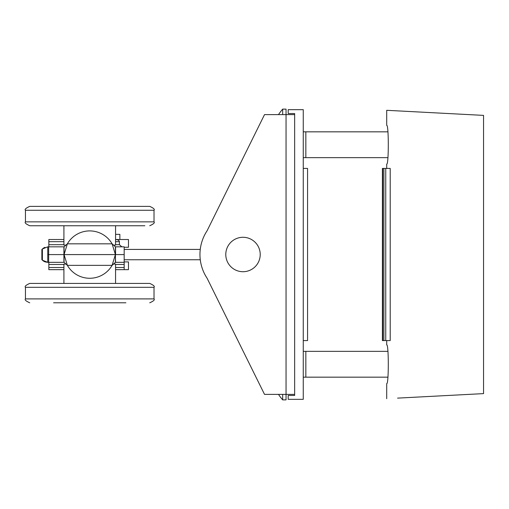 <?xml version="1.0" encoding="UTF-8"?>
<svg xmlns="http://www.w3.org/2000/svg" width="509" height="509" viewBox="0 0 509 509"><rect width="100%" height="100%" fill="white"/><g stroke="black" fill="none" stroke-linecap="round" stroke-linejoin="round"><path stroke-width="0.76" d="M29.732 283.424C25.895 285.148 24.47 286.446 25.45 287.318L154.017 287.318L154.017 298.904L25.45 298.904L25.45 287.318C24.47 286.446 25.895 285.148 29.732 283.424L149.735 283.424C153.572 285.148 154.997 286.446 154.017 287.318C154.997 286.446 153.572 285.148 149.735 283.424M53.579 302.798L125.888 302.798M41.865 249.416L42.387 249.416L42.387 248.99L42.387 260.188L42.387 259.749L41.865 259.749L41.865 249.416M282.68 114.614L282.68 109.123L286.045 109.123L286.045 394.386L264.521 394.386L207.087 278.226A43.042 43.042 0 0 1 200.279 259.749L124.171 259.749M124.171 249.416L200.26 249.416A43.042 43.042 0 0 1 207.087 230.774L264.521 114.614L294.654 114.614M63.911 239.516L48.845 239.516L48.845 241.673L63.911 241.673M122.675 246.833L121.645 246.674L119.418 244.683L119.392 241.431L118.864 240.528L117.375 239.733L115.562 239.516L128.472 239.516L128.472 247.266L124.171 247.266M51.434 239.516L48.845 239.516M124.171 261.912L128.472 261.912L128.472 269.655L124.171 269.655L124.171 267.505L124.171 269.655L115.988 269.655M48.845 262.339L48.845 269.655L63.911 269.655M48.845 269.655L53.547 269.655M45.384 261.97L47.751 262.339L42.387 260.188A7.75 7.75 0 0 0 44.938 261.811M44.964 247.355A7.75 7.75 0 0 0 42.387 248.99L47.751 246.833L47.751 262.339L63.911 262.339L63.911 254.595L47.751 254.595L48.66 254.595L48.66 246.833L47.751 246.833M64.064 246.833L67.366 243.824L64.064 254.583L64.064 246.833L48.66 246.833M112.101 243.824L115.403 246.833L115.403 254.583L112.101 243.824A25.825 25.825 0 0 0 67.366 243.824L112.101 243.824M115.562 264.489L124.171 264.489L124.171 254.595L115.562 254.595L115.562 246.833L124.171 246.833L124.171 254.583L63.911 254.583L63.911 246.833M68.212 254.583L64.064 254.583L68.212 254.595M113.774 254.583L109.104 254.583L115.403 254.595L115.403 262.339L112.101 265.354A25.825 25.825 0 0 1 67.366 265.354L64.064 262.339L64.064 254.595L48.66 254.595L48.66 262.339M63.911 244.683L48.845 244.683L48.845 246.833M48.845 244.683L48.845 241.673M124.171 262.339L115.403 262.339M115.403 254.595L64.064 254.595L67.366 265.354L112.101 265.354L115.403 254.595L115.562 262.339M124.171 264.489L124.171 267.505L115.562 267.505M119.863 239.516L119.863 234.356L115.562 234.356M63.911 283.424L63.911 264.056L65.947 264.056M113.52 264.056L115.562 264.056L115.562 283.424M65.947 245.122L63.911 245.122L63.911 225.748M115.562 225.748L115.562 245.122L113.52 245.122M144.849 225.748L29.732 225.748C25.876 223.998 24.451 222.7 25.45 221.86C24.451 222.7 25.876 223.998 29.732 225.748M149.691 206.38L29.732 206.38L149.691 206.38M303.262 340.585L307.563 340.585L307.563 168.415L303.262 168.415M294.654 395.461L294.654 113.539L288.196 113.539L288.196 109.664L303.262 109.664L303.262 399.336L288.196 399.336L288.196 395.461L294.654 395.461M387.788 351.344L303.262 351.344M303.262 377.169L305.845 377.169L305.845 351.344M282.68 394.386L282.68 399.877L286.045 399.877L286.045 394.386L294.654 394.386M303.262 157.656L305.845 157.656L305.845 131.831L387.788 131.831M303.262 131.831L305.845 131.831M397.574 398.121L483.55 393.616L397.574 398.121M483.55 115.384L483.55 393.616L483.55 115.384L386.706 110.307L483.55 115.384M386.706 110.307L386.706 125.373C388.825 124.183 388.825 165.298 386.706 164.108L386.706 168.415M386.706 340.585L386.706 344.892C388.825 343.702 388.825 384.817 386.706 383.627L386.706 398.693M385.752 340.585L385.752 168.415L390.212 168.415L390.212 340.585L382.774 340.585L382.774 168.415L382.399 168.415L382.399 340.585L382.774 340.585M385.752 168.415L382.774 168.415M383.894 340.585L383.894 168.415M207.087 278.226A43.042 43.042 0 0 1 207.087 230.774M226.378 250.021A17.217 17.217 0 0 0 247.431 271.138A17.217 17.217 0 0 0 255.194 242.341A17.217 17.217 0 0 0 226.378 250.021M119.418 244.683L115.562 244.683M115.562 241.673L119.418 241.673M48.845 264.489L63.911 264.489M63.911 267.505L48.845 267.505M154.017 210.268L25.45 210.268C24.47 209.403 25.895 208.105 29.732 206.38C25.876 208.13 24.451 209.428 25.45 210.268L25.45 221.86L154.017 221.86C154.997 222.726 153.572 224.024 149.735 225.748C153.591 223.998 155.022 222.7 154.017 221.86L154.017 210.268C154.99 209.384 153.565 208.086 149.735 206.38C153.572 208.105 154.997 209.403 154.017 210.268M25.45 298.904C24.47 299.776 25.895 301.073 29.732 302.798C25.895 301.073 24.47 299.776 25.45 298.904M154.017 298.904C154.997 299.776 153.572 301.073 149.735 302.798C153.572 301.073 154.997 299.776 154.017 298.904M305.845 377.169L387.788 377.169M278.48 394.386A54.234 54.234 0 0 0 282.68 399.877M305.845 157.656L387.788 157.656M282.673 109.13A54.234 54.234 0 0 0 278.48 114.614"/></g></svg>

